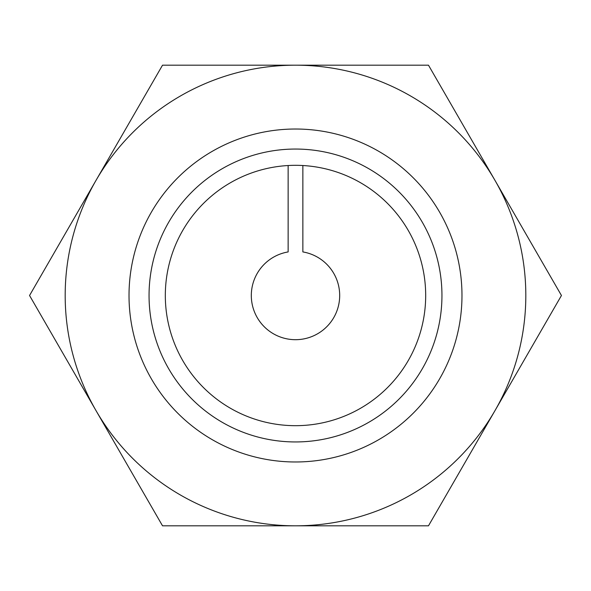 <?xml version="1.0" encoding="UTF-8"?>
<svg xmlns="http://www.w3.org/2000/svg" width="591" height="591" viewBox="0 0 591 591"><rect width="100%" height="100%" fill="white"/><g stroke="black" fill="none" stroke-linecap="round" stroke-linejoin="round"><path stroke-width="0.89" d="M302.865 165.524L302.865 251.929A44.185 44.185 0 0 1 332.474 319.694A44.185 44.185 0 0 1 258.526 319.694A44.185 44.185 0 0 1 288.135 251.929L288.135 165.524M96.038 410.656L162.525 525.82L428.475 525.82L561.45 295.5L428.475 65.18L162.525 65.18L29.55 295.5L96.038 410.656A230.32 230.32 0 0 1 295.5 65.18A230.32 230.32 0 0 1 494.963 410.656A230.32 230.32 0 0 1 96.038 410.656M230.409 408.241A130.183 130.183 0 0 1 230.409 182.759A130.183 130.183 0 0 1 425.683 295.5A130.183 130.183 0 0 1 230.409 408.241M222.275 422.329A146.45 146.45 0 0 1 222.275 168.671A146.45 146.45 0 0 1 441.95 295.5A146.45 146.45 0 0 1 222.275 422.329M212.258 439.674A166.477 166.477 0 0 1 212.258 151.326A166.477 166.477 0 0 1 461.977 295.5A166.477 166.477 0 0 1 212.258 439.674"/></g></svg>

